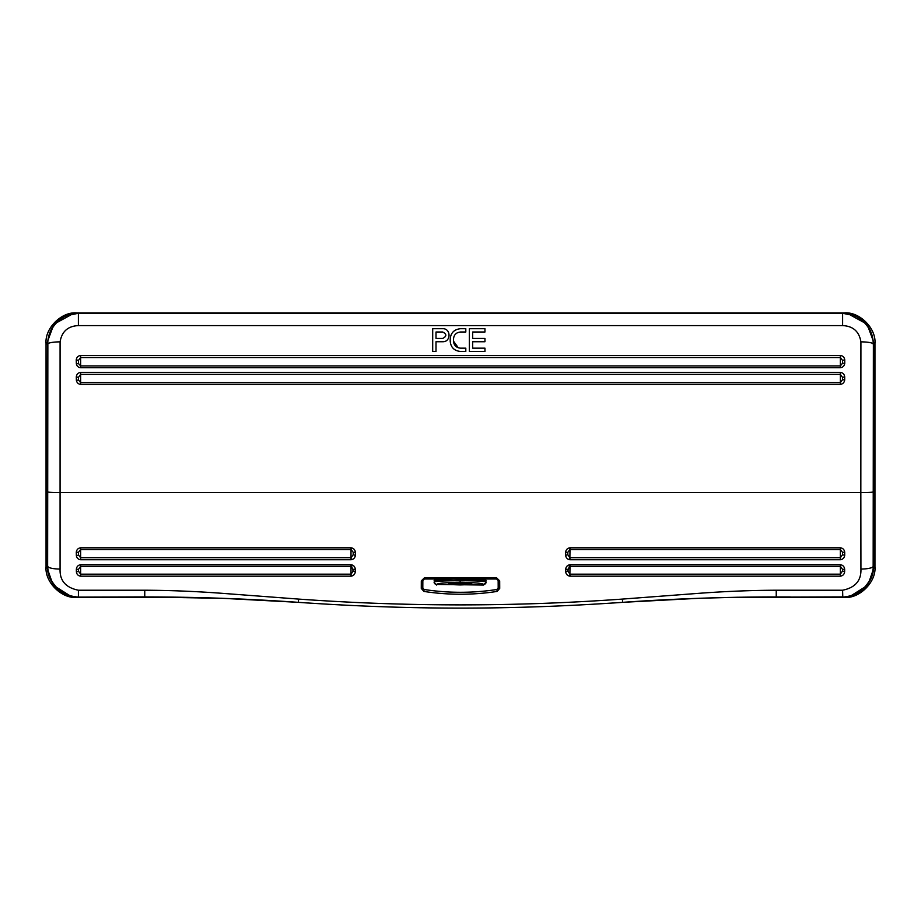 <?xml version="1.0" encoding="UTF-8"?>
<svg xmlns="http://www.w3.org/2000/svg" width="921" height="921" viewBox="0 0 921 921"><rect width="100%" height="100%" fill="white"/><g stroke="black" fill="none" stroke-linecap="round" stroke-linejoin="round"><path stroke-width="1.38" d="M472.669 348.161L484.964 348.161L484.964 351.465L469.365 351.465L469.365 328.705L484.964 328.705L484.964 332.009L472.669 332.009L472.669 338.433L484.964 338.433L484.964 341.737L472.669 341.737L472.669 348.161M450.208 338.997L450.208 341.173C450.772 347.378 454.203 350.809 460.5 351.465L465.807 351.465L465.807 348.161L460.5 348.161C456.24 347.724 453.903 345.387 453.512 341.173L453.512 338.997C453.892 334.795 456.229 332.458 460.5 332.009L465.807 332.009L465.807 328.705L460.5 328.705C454.214 329.361 450.783 332.792 450.208 338.997M442.713 338.433C446.858 336.292 446.858 334.15 442.713 332.009L436.001 332.009L436.001 338.433L442.713 338.433C446.858 336.292 446.858 334.15 442.713 332.009M432.697 351.465L436.001 351.465L436.001 341.737L442.713 341.737C451.129 342.059 451.129 328.383 442.713 328.705L432.697 328.705L432.697 351.465M436.577 585.031L434.125 582.556L434.781 579.47L457.15 578.227L485.332 579.424L486.115 582.556L483.675 584.455C482.731 583.304 474.879 582.567 460.12 582.245C445.361 582.567 437.51 583.304 436.577 584.455L483.675 585.031M460.12 584.939C444.325 584.455 444.325 583.833 460.12 583.051C475.915 583.833 475.915 584.455 460.12 584.939M435.046 579.459C434.263 577.974 485.954 577.974 485.206 579.459M486.115 580.368L460.097 579.735L434.125 580.368M436.577 584.455A2.452 2.441 0 0 1 434.125 582.014C435.621 581.174 444.29 580.737 460.12 580.725C475.984 580.748 484.653 581.174 486.115 582.014A2.452 2.441 -0 0 1 483.675 584.455M453.466 583.258L466.774 583.258M78.4 590.223L144.758 590.223C169.51 590.315 195.183 591.34 221.788 593.297L298.588 599.087C406.529 606.812 514.471 606.812 622.412 599.087L699.212 593.297C725.806 591.34 751.49 590.315 776.242 590.223L842.6 590.223C855.229 587.69 861.342 580.633 860.928 569.051A12.238 2.74 -0.1 0 0 873.166 566.311L873.373 566.542C871.554 585.111 861.365 595.3 842.784 597.119L790.805 597.119L842.784 597.119C857.923 598.489 874.743 581.669 873.373 566.542L873.373 343.821C872.728 330.639 866.5 321.268 854.711 315.707L842.727 313.301L78.273 313.301L66.289 315.707C54.5 321.268 48.272 330.639 47.627 343.821L47.627 566.542C46.257 581.669 63.077 598.489 78.216 597.119L130.195 597.119L78.216 597.119C59.635 595.3 49.446 585.111 47.627 566.542L47.857 344.04A12.238 2.164 -0.1 0 1 60.084 341.864L60.072 569.051C59.623 580.598 65.725 587.656 78.4 590.223L78.4 596.912C61.845 598.754 46.361 579.251 47.834 566.311A12.238 2.74 0.1 0 0 60.072 569.051M790.805 313.405L842.819 313.301L854.711 315.707C866.523 321.302 872.751 330.674 873.373 343.821L873.166 566.311C874.593 579.24 859.258 598.731 842.6 596.912L737.836 597.245L699.453 598.259L622.746 602.334C511.316 610.036 409.684 610.036 298.254 602.334L221.547 598.259L144.758 596.912L78.216 597.119M842.554 360.41L840.355 357.532L80.645 357.532L78.446 360.41L78.504 363.565L80.645 365.925L840.355 365.925L842.554 363.196L842.554 360.41L844.753 359.812L844.753 363.369C844.338 365.925 842.876 367.387 840.355 367.732L80.645 367.732C78.331 367.467 76.904 366.178 76.362 363.887L76.247 359.812C76.662 357.256 78.124 355.794 80.645 355.46L840.355 355.46C842.876 355.794 844.338 357.244 844.753 359.812M842.531 377.368L840.355 374.375L80.645 374.375L78.469 377.368L78.515 380.039L80.645 382.583L840.355 382.583L842.531 379.705L842.531 377.368L844.695 376.862L844.695 379.878C844.35 382.503 842.899 383.999 840.355 384.379L80.645 384.379C78.273 384.08 76.846 382.722 76.374 380.327L76.305 376.862C76.65 374.237 78.101 372.74 80.645 372.372L840.355 372.372C842.899 372.74 844.35 374.237 844.695 376.862M60.084 341.864C61.811 331.514 67.912 326.092 78.389 325.597L78.389 313.405C60.349 312.795 46.983 330.271 47.857 344.04L47.627 343.832C48.249 330.674 54.477 321.302 66.289 315.707L66.289 315.707C71.09 313.336 79.344 313.163 77.951 313.301L130.195 313.405M458.324 347.804L453.512 341.173M848.08 313.762L867.098 324.204L874.409 344.04L874.409 566.3L867.881 585.18L850.29 596.186M47.627 344.04L46.591 344.04L53.902 324.204L72.92 313.762M860.916 341.864C859.189 331.502 853.088 326.08 842.611 325.597L842.611 313.405C860.721 312.921 873.891 330.017 873.143 344.04A12.238 2.164 0.1 0 0 860.916 341.864L860.836 492.608A12.238 0.702 -0 0 0 873.073 491.906M842.496 569.305L840.355 566.346L569.995 566.346L569.869 576.178L569.926 574.174L569.995 576.178L840.355 576.178L840.355 574.174L842.496 571.02L842.496 569.305L844.649 569.351L844.649 571.561C844.396 574.232 842.957 575.763 840.355 576.178M842.531 552.301L840.355 549.515L569.995 549.515L569.857 559.738L569.926 557.677L569.995 559.738L840.355 559.738L840.355 557.677L842.531 554.718L842.531 552.301L844.707 552.22L844.707 555.328C844.35 557.907 842.899 559.381 840.355 559.738M421.277 588.369L423.856 591.42L424.086 589.486L422.808 587.966L422.843 580.518L424.385 578.998L438.361 578.998L424.385 578.998L424.385 577.835L421.311 580.898L422.843 580.518L422.808 587.966L421.277 588.369L421.311 580.898M496.914 589.486L498.192 587.966L496.914 589.486C472.634 593.216 448.366 593.216 424.086 589.486L424.086 589.486C448.366 593.216 472.634 593.216 496.914 589.486L497.144 591.42C472.715 595.173 448.285 595.173 423.856 591.42M499.723 588.369L498.192 587.966L498.157 580.506L496.615 578.998L499.689 580.898L499.723 588.369L497.144 591.42M80.645 559.738L80.645 549.515L78.469 552.301L78.515 555.075L80.645 557.677L351.005 557.677L351.005 549.515L80.645 549.515L80.645 547.799C78.101 548.156 76.65 549.63 76.293 552.22L76.374 555.789C76.869 558.138 78.285 559.45 80.645 559.738L351.005 559.738L351.074 557.677L353.192 554.718L353.192 552.301L351.074 549.515L351.143 547.799C353.606 548.225 355.022 549.699 355.368 552.22L355.368 555.328C355.022 557.85 353.606 559.312 351.143 559.738L351.005 557.677A2.452 1.566 180 0 0 351.074 557.677L351.143 559.738M569.857 559.738C567.394 559.312 565.978 557.838 565.632 555.328L565.632 552.22C565.978 549.699 567.394 548.225 569.857 547.799L569.926 549.515L567.808 552.301L567.808 554.718L569.926 557.677A2.452 1.566 180 0 0 569.995 557.677L840.355 557.677L840.355 547.799C842.888 548.156 844.35 549.63 844.707 552.22M569.869 576.178C567.336 575.694 565.943 574.163 565.69 571.561L565.69 569.351C565.943 566.749 567.324 565.206 569.869 564.723L567.843 571.02L569.926 574.174A2.452 1.416 180 0 0 569.995 574.174L840.355 574.174L840.355 564.723C842.957 565.137 844.396 566.68 844.649 569.351M80.645 576.178L80.645 566.346L78.504 569.305L78.527 571.273L80.645 574.174L351.005 574.174L351.005 566.346L80.645 566.346L80.645 564.723C78.043 565.137 76.604 566.68 76.351 569.351L76.397 571.895C76.754 574.393 78.17 575.821 80.645 576.178L351.005 576.178L351.074 574.174L353.157 571.02L351.131 564.723C353.664 565.206 355.057 566.749 355.31 569.351L355.31 571.561C355.057 574.163 353.676 575.694 351.131 576.178L351.005 574.174A2.452 1.416 180 0 0 351.074 574.174L351.131 576.178M190.497 597.418L76.627 597.418C61.5 598.788 44.68 581.968 46.05 566.841L46.05 343.498C44.68 328.36 61.5 311.551 76.627 312.91L844.373 312.91C859.5 311.551 876.32 328.36 874.95 343.498L874.95 566.841C876.32 581.968 859.5 598.788 844.373 597.418L730.503 597.418M70.71 596.186L53.119 585.18L46.591 566.3L46.05 343.498M860.928 569.051L860.836 492.608L60.164 492.608A12.238 0.702 0 0 1 47.927 491.906M499.689 580.898L496.615 577.835L496.615 578.998L481.879 578.998M80.645 547.799L351.005 547.799L351.005 549.515A2.452 2.153 180 0 1 351.074 549.515L351.143 547.799M569.857 547.799L569.926 549.515A2.452 2.153 180 0 1 569.995 549.515L569.995 547.799L840.355 547.799M569.869 564.723L569.926 566.346A2.452 2.153 180 0 1 569.995 566.346L569.995 564.723L840.355 564.723M80.645 564.723L351.005 564.723L351.005 566.346A2.452 2.153 180 0 1 351.074 566.346L351.131 564.723M622.619 602.346L613.202 603.002L622.619 602.346C673.562 598.742 724.562 596.946 775.597 596.958L790.241 596.958L775.597 596.958C724.562 596.946 673.562 598.742 622.619 602.346L622.412 599.087M307.798 603.002L298.381 602.346L307.798 603.002M298.588 599.087L298.381 602.346L223.504 598.351L145.403 596.958C196.449 596.946 247.438 598.742 298.381 602.346M130.759 596.958L145.403 596.958L130.195 597.119M460.12 582.245L460.12 580.725M840.355 367.732L840.355 355.46M840.355 384.379L840.355 372.372M80.645 355.46L80.645 367.732M80.645 372.372L80.645 384.379M842.611 325.597L78.389 325.597M873.373 566.3L874.95 566.841M873.373 344.04L874.95 343.498M47.627 566.3L46.05 566.841M842.531 379.705L844.695 379.878M842.554 363.196L844.753 363.369M76.247 359.812L78.446 360.41M76.362 363.887L78.504 363.565M76.305 376.862L78.469 377.368M76.374 380.327L78.515 380.039M842.496 571.02L844.649 571.561M842.531 554.718L844.707 555.328M424.385 577.835L496.615 577.835M353.192 554.718L355.368 555.328M353.192 552.301L355.368 552.22M565.632 552.22L567.808 552.301M565.632 555.328L567.808 554.718M565.69 569.351L567.843 569.305M565.69 571.561L567.843 571.02M353.157 571.02L355.31 571.561M353.157 569.305L355.31 569.351M76.293 552.22L78.469 552.301M76.374 555.789L78.515 555.075M76.351 569.351L78.504 569.305M76.397 571.895L78.527 571.273M776.242 590.223L776.242 596.912L775.597 596.958M842.6 590.223L842.784 597.119M144.758 590.223L144.758 596.912L145.403 596.958M471.391 583.741L463.47 583.108L448.849 583.741M790.805 313.301L842.807 313.301M78.193 313.301L130.195 313.301M873.373 343.821L873.373 566.542M47.627 343.832L47.627 566.542M424.086 589.486L422.808 587.966M498.192 587.966L498.157 580.518M481.89 578.998L496.615 578.998M422.843 580.518L424.385 578.998"/></g></svg>
